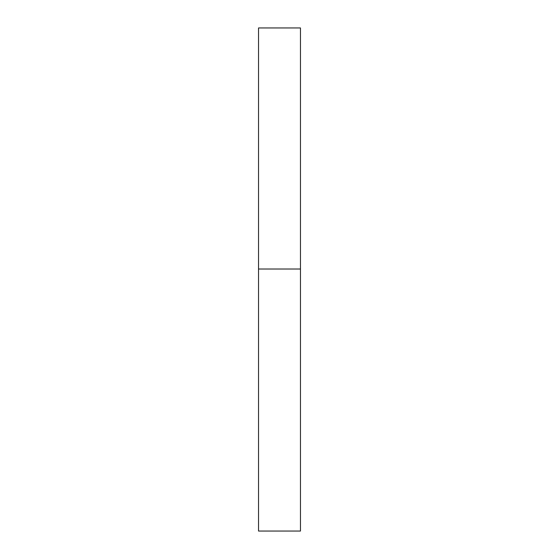 <?xml version="1.0" encoding="UTF-8"?>
<svg xmlns="http://www.w3.org/2000/svg" width="559" height="559" viewBox="0 0 559 559"><rect width="100%" height="100%" fill="white"/><g stroke="black" fill="none" stroke-linecap="round" stroke-linejoin="round"><path stroke-width="0.84" d="M300.462 269.019L258.537 269.019L300.462 269.019L300.462 27.95L258.537 27.95L258.537 531.05L300.462 531.05L300.462 269.019"/></g></svg>
